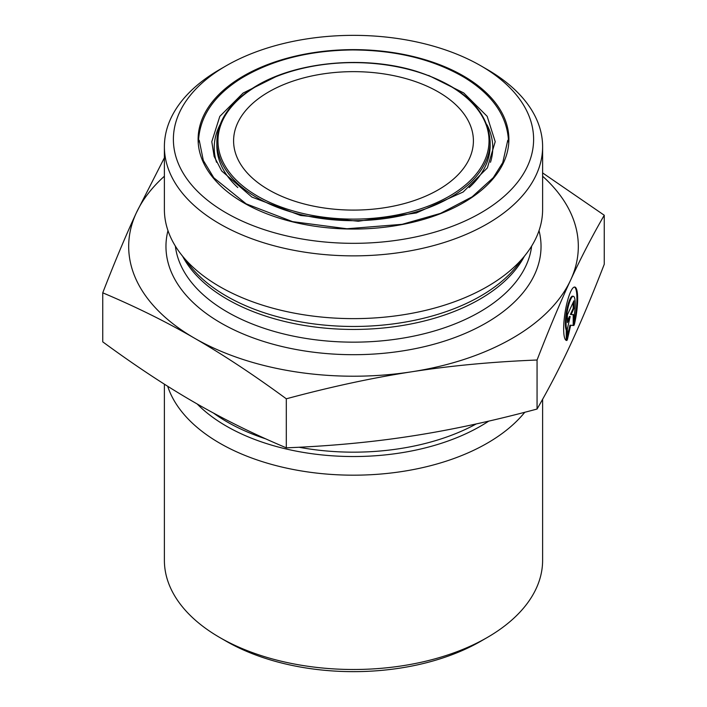 <?xml version="1.0" encoding="UTF-8"?>
<svg xmlns="http://www.w3.org/2000/svg" width="707" height="707" viewBox="0 0 707 707"><rect width="100%" height="100%" fill="white"/><g stroke="black" fill="none" stroke-linecap="round" stroke-linejoin="round"><path stroke-width="1.06" d="M566.987 340.447L566.263 340.332L566.263 330.142A17.657 3.729 -81.2 0 1 566.696 310.461A17.657 3.729 -81.2 0 1 572.635 296.198L573.359 296.304A17.657 3.729 98.8 0 0 567.421 310.576A17.657 3.729 98.8 0 0 566.987 330.249L566.987 340.447A27.025 5.709 -81.2 0 1 566.528 340.465A27.025 5.709 -81.2 0 1 565.017 312.883A27.025 5.709 -81.2 0 1 574.791 287.051A27.025 5.709 -81.2 0 1 574.331 324.619L574.331 314.421A17.657 3.729 98.8 0 0 573.359 296.304M574.331 321.332A27.025 5.709 98.8 0 0 574.42 287.051M566.987 330.249L566.263 330.142M567.394 322.578L567.394 314.854L573.925 300.784L573.925 308.508L571.123 314.535L573.925 314.686L573.925 325.503L570.655 325.326L567.394 339.563L567.394 328.755L570.196 316.55L567.394 322.578M567.394 320.907L569.471 316.436L570.196 316.55M567.394 336.293L569.939 325.211L573.2 325.388L573.2 314.65M570.655 325.326L569.939 325.211M573.925 325.503L573.2 325.388M571.123 314.535L570.399 314.421L573.2 308.393L573.2 302.349M573.925 308.508L573.2 308.393M542.614 172.915L604.255 215.237C592.289 235.899 581.092 257.498 570.655 280.016A224.817 129.796 0 0 0 542.614 176.229M537.064 360.013C492.417 361.798 450.624 365.731 411.686 371.794A224.817 129.796 0 0 0 570.655 280.016C560.227 302.455 549.03 329.117 537.064 360.013L537.064 409.035C549.03 388.373 560.227 366.783 570.655 344.265C581.092 321.826 592.289 295.164 604.255 264.268L604.255 215.237M411.686 371.794C372.757 377.777 330.964 386.782 286.308 398.801C253.627 374.816 223.032 354.614 194.531 338.202A224.817 129.796 0 0 0 411.686 371.794M194.531 338.202C166.03 321.703 135.435 306.582 102.745 292.822C114.711 261.926 125.908 235.263 136.345 212.825A224.817 129.796 0 0 0 194.531 338.202M164.386 176.229A224.817 129.796 0 0 0 136.345 212.825L164.386 157.802M102.745 292.822L102.745 341.852C135.435 365.837 166.03 386.04 194.531 402.451C223.032 418.951 253.627 434.071 286.308 447.831L286.308 398.801M286.308 447.831C330.964 446.037 372.757 442.105 411.686 436.042C450.624 430.059 492.417 421.063 537.064 409.035M219.78 637.52L226.134 641.187A180.117 103.991 0 0 0 480.866 641.187L487.22 637.52A189.114 109.178 180 0 1 219.78 637.52A189.114 109.178 180 0 1 164.386 560.315L164.386 384.175M542.614 399.278L542.614 560.315A189.114 109.178 180 0 1 487.22 637.52M524.78 412.278A189.114 109.178 180 0 1 487.22 443.201A189.114 109.178 180 0 1 297.718 470.323A189.114 109.178 180 0 1 167.674 386.243M268.713 91.919A119.907 69.224 0 0 0 233.593 140.87A119.907 69.224 0 0 0 353.5 210.094A119.907 69.224 0 0 0 473.407 140.87A119.907 69.224 0 0 0 399.384 76.913A119.907 69.224 0 0 0 268.713 91.919M226.134 212.869A180.117 103.991 180 0 1 226.134 65.813A180.117 103.991 180 0 1 480.866 65.813A180.117 103.991 180 0 1 480.866 212.869A180.117 103.991 180 0 1 226.134 212.869M226.134 65.813L219.78 69.48A189.114 109.178 0 0 0 164.386 146.685A189.114 109.178 0 0 0 219.78 223.889A189.114 109.178 0 0 0 487.22 223.889A189.114 109.178 0 0 0 542.614 146.685A189.114 109.178 0 0 0 487.22 69.48L480.866 65.813M164.386 146.685L164.386 209.449A189.114 109.178 0 0 0 180.868 254.025A189.114 109.178 0 0 0 487.22 286.653A189.114 109.178 0 0 0 526.132 254.025A189.114 109.178 0 0 0 542.614 209.449L542.614 146.685M476.288 423.917A178.544 103.081 180 0 1 299.008 447.248M265.752 438.861A178.544 103.081 180 0 1 213.47 413.038M197.147 403.953A179.746 103.779 0 0 0 480.601 426.135A179.746 103.779 0 0 0 488.731 421.125M257.666 85.538A135.532 78.247 180 0 1 484.41 120.614A135.532 78.247 180 0 1 318.424 216.448A135.532 78.247 180 0 1 257.666 85.538M216.846 141.789A136.654 78.892 0 0 0 353.5 220.681A136.654 78.892 0 0 0 490.154 141.789C488.051 110.098 463.35 86.563 416.052 71.204C365.033 55.42 297.488 61.474 257.101 85.485C230.862 101.057 217.447 119.819 216.846 141.789L216.846 145.58A136.654 78.892 180 0 0 237.799 187.558M490.154 141.789L490.154 145.58A136.654 78.892 180 0 1 469.165 187.602M243.623 75.905A155.39 89.709 0 0 0 313.281 225.993A155.39 89.709 0 0 0 503.596 116.125A155.39 89.709 0 0 0 243.623 75.905M219.992 124.821A139.279 80.412 0 0 0 216.528 162.274M490.472 162.292A139.279 80.412 0 0 0 487.008 124.821M182.698 256.394A178.544 103.081 0 0 0 479.753 299.247A178.544 103.081 0 0 0 524.302 256.394M526.132 254.025L517.586 265.054A179.746 103.779 180 0 1 480.601 296.074A179.746 103.779 180 0 1 189.414 265.054L180.868 254.025M531.629 246.116A178.544 103.081 180 0 1 479.753 311.964A178.544 103.081 180 0 1 290.851 335.604A178.544 103.081 180 0 1 175.371 246.116M167.974 230.606A187.541 108.277 0 0 0 269.234 343.151A187.541 108.277 0 0 0 486.107 322.984A187.541 108.277 0 0 0 539.026 230.606M507.767 140.26L502.757 162.61L493.283 177.678L472.117 196.846L440.496 213.39L402.159 224.313L346.925 228.768L292.548 221.627L246.169 203.846L213.823 177.81L203.316 160.462L199.233 140.26M278.355 75.463L243.111 93.05L219.806 116.39L211.791 141.674L214.141 156.415L221.68 170.953L251.913 197.076L300.546 215.467L358.281 221.229L416.361 212.957L463.147 192.012L487.379 167.877L495.209 141.665L487.158 116.319L463.73 92.944L428.654 75.472M198.446 142.275C199.286 117.15 213.461 95.887 240.99 78.486C271.647 59.98 308.844 50.462 352.572 49.941C396.247 50.162 433.594 59.388 464.614 77.62C493.018 95.127 507.67 116.682 508.554 142.275"/></g></svg>

